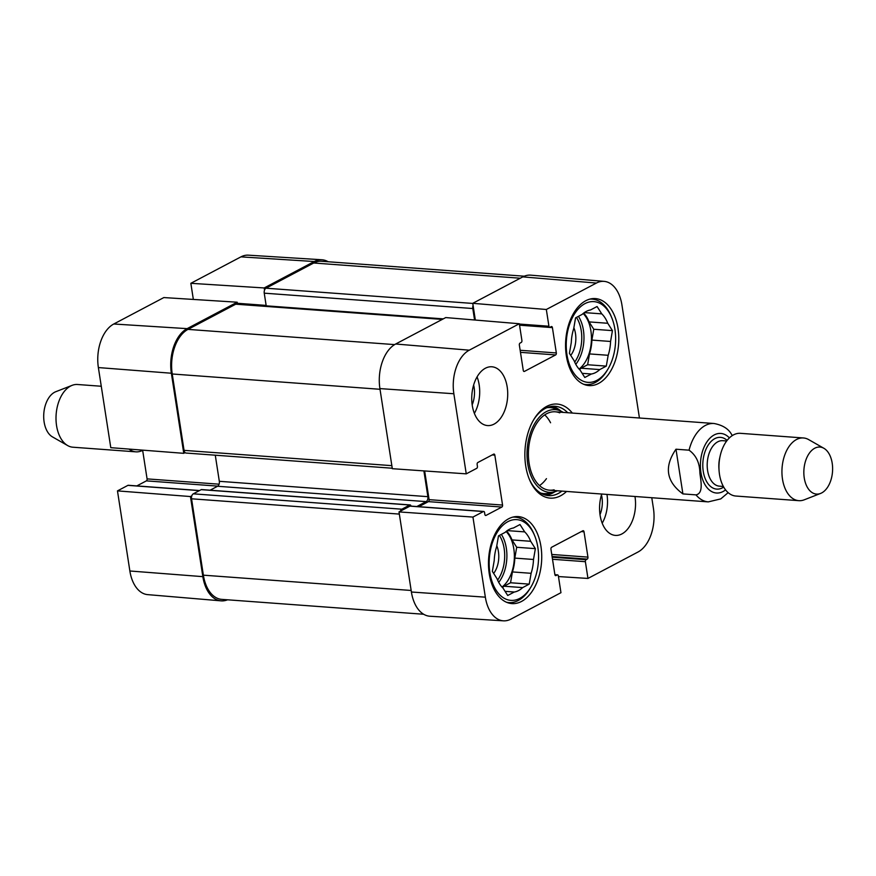 <?xml version="1.0" encoding="UTF-8"?>
<svg xmlns="http://www.w3.org/2000/svg" width="876" height="876" viewBox="0 0 876 876"><rect width="100%" height="100%" fill="white"/><g stroke="black" fill="none" stroke-linecap="round" stroke-linejoin="round"><path stroke-width="1.31" d="M524.275 276.203L321.514 261.267A35.368 21.495 94.2 0 0 313.728 263.008L265.997 288.204A3.931 2.387 94.2 0 0 264.245 293.164L266.205 305.834A1.577 0.953 94.2 0 0 266.293 306.184M201.896 489.706A1.577 0.953 94.2 0 0 201.568 489.575A1.577 0.953 94.2 0 0 201.217 489.651L193.3 493.834A3.931 2.387 94.2 0 0 191.548 498.794L203.374 575.171A35.368 21.495 94.2 0 0 221.727 599.37L423.655 614.251M215.277 455.202L219.318 481.307A3.931 2.387 -85.8 0 1 217.566 486.268L210.098 490.21M442.698 319.182L236.597 303.994A3.931 2.387 94.2 0 0 235.732 304.191L187.99 329.387A35.368 21.495 94.2 0 0 172.233 373.986L184.048 450.363A3.931 2.387 94.2 0 0 186.095 453.045L392.24 468.233M400.365 511.19A3.931 2.387 -85.8 0 1 401.854 509.197L409.771 505.014A1.577 0.953 -85.8 0 1 410.121 504.937A1.577 0.953 -85.8 0 1 410.943 506.01L410.954 506.109M416.823 506.536L426.13 501.62A3.931 2.387 94.2 0 0 427.882 496.67L423.885 470.894M474.573 319.992L472.799 308.527A3.931 2.387 -85.8 0 1 473.084 305.494M101.266 386.25L77.504 384.498A31.437 19.108 94.2 0 0 72.106 385.352L55.768 391.714A23.575 14.323 94.2 0 0 43.8 413.538A23.575 14.323 94.2 0 0 52.45 436.883L67.671 445.577A31.437 19.108 94.2 0 0 72.883 447.209L135.868 451.841A31.437 19.108 94.2 0 0 142.657 450.363M72.106 385.352A31.437 19.108 94.2 0 0 56.141 414.447A31.437 19.108 94.2 0 0 67.671 445.577M128.958 449.081A31.437 19.108 94.2 0 0 135.868 451.841M682.908 493.911C666.231 481.658 663.92 466.755 675.987 449.213L689.062 450.176C696.124 455.279 699.727 462.911 699.891 473.073C700.822 480.749 703.691 493.396 695.982 494.874L682.908 493.911L675.987 449.213M732.314 435.58L731.427 434.167C728.241 428.627 722.448 425.079 714.039 423.502L555.285 411.808M832.2 463.207A23.575 14.323 -85.8 0 1 820.549 493.451A23.575 14.323 -85.8 0 1 803.938 469.525A23.575 14.323 -85.8 0 1 823.867 448.282A23.575 14.323 -85.8 0 1 832.2 463.207M820.549 493.451L804.212 499.824A31.437 19.108 -85.8 0 1 798.813 500.667A31.437 19.108 -85.8 0 1 782.071 467.915A31.437 19.108 -85.8 0 1 803.434 437.967A31.437 19.108 -85.8 0 1 808.647 439.599L823.867 448.282M798.813 500.667L735.829 496.035A31.437 19.108 -85.8 0 1 719.087 463.273A31.437 19.108 -85.8 0 1 740.45 433.324L803.434 437.967M191.811 495.827L190.453 496.55L117.472 490.889L127.929 485.359A1.577 0.953 -85.8 0 1 128.279 485.282A1.577 0.953 -85.8 0 1 128.608 485.413M227.541 599.797A35.368 21.495 -85.8 0 1 221.059 600.848A35.368 21.495 -85.8 0 1 202.849 576.649L190.453 496.55M193.344 299.439L190.848 283.309L264.191 287.952L314.254 261.519A35.368 21.495 -85.8 0 1 321.897 259.767A35.368 21.495 -85.8 0 1 328.15 261.749M264.191 287.952L264.53 290.131M237.473 304.06L237.188 302.209L163.845 297.566L113.781 324A34.558 21.002 94.2 0 0 98.375 367.57L110.781 447.669L183.763 453.33L171.357 373.231A35.368 21.495 -85.8 0 1 187.125 328.642L237.188 302.209M183.763 453.33L185.121 452.618M136.809 485.917L146.38 480.869A1.577 0.953 94.2 0 0 147.08 478.887L142.624 450.144M321.897 259.767L248.379 255.168A34.558 21.002 94.2 0 0 240.911 256.876L190.848 283.309M117.472 490.889L129.867 570.988A34.558 21.002 94.2 0 0 147.661 594.629L221.059 600.848M607.78 369.365A40.482 24.594 -85.8 0 1 571.929 370.099A40.482 24.594 -85.8 0 1 576.255 311.407A40.482 24.594 -85.8 0 1 611.612 317.375A40.482 24.594 -85.8 0 1 614.919 329.332A40.482 24.594 -85.8 0 1 607.78 369.365L606.904 370.833A42.836 26.028 -85.8 0 1 585.924 384.575A42.836 26.028 -85.8 0 1 583.482 384.203M589.745 299.143A42.836 26.028 -85.8 0 1 592.209 299.132A42.836 26.028 -85.8 0 1 610.955 315.809L611.612 317.375M530.714 587.38A40.482 24.594 -85.8 0 1 494.863 588.114A40.482 24.594 -85.8 0 1 499.178 529.422A40.482 24.594 -85.8 0 1 534.535 535.389A40.482 24.594 -85.8 0 1 537.842 547.347A40.482 24.594 -85.8 0 1 530.714 587.38L529.827 588.847A42.836 26.028 -85.8 0 1 508.846 602.589A42.836 26.028 -85.8 0 1 506.405 602.217M512.679 517.158A42.836 26.028 -85.8 0 1 515.143 517.147A42.836 26.028 -85.8 0 1 533.878 533.823L534.535 535.389M560.848 411.085A44.796 27.222 94.2 0 0 552.252 406.311M545.704 495.192A44.796 27.222 94.2 0 0 554.902 491.721M563.191 412.388A41.457 25.185 94.2 0 0 560.092 410.767A41.457 25.185 94.2 0 0 535.05 422.955A41.457 25.185 94.2 0 0 527.746 463.962A41.457 25.185 94.2 0 0 554.114 491.929A41.457 25.185 94.2 0 0 557.421 490.768M559.775 412.859A39.3 23.882 94.2 0 0 536.035 424.422A39.3 23.882 94.2 0 0 529.115 463.295A39.3 23.882 94.2 0 0 554.103 489.804M539.506 485.589A39.3 23.882 94.2 0 0 546.46 478.657M550.577 422.769A39.3 23.882 94.2 0 0 544.719 414.895M570.725 355.393A20.181 12.264 94.2 0 0 573.857 327.723M610.572 341.465L591.891 340.085L593.764 329.256L589.077 321.897L607.758 323.277L612.444 330.635L610.572 341.465A32.226 19.579 -85.8 0 1 608.174 355.295L606.302 366.113L587.632 364.745L589.504 353.915L608.174 355.295M612.444 330.635L593.764 329.256M582.157 373.329L591.355 374.008L584.796 377.479L580.109 370.11A32.226 19.579 -85.8 0 1 574.119 360.715L569.422 353.346L571.294 342.516A32.226 19.579 -85.8 0 1 573.692 328.697L575.565 317.868L582.135 314.396A32.226 19.579 -85.8 0 1 590.512 309.973L597.071 306.512L601.768 313.871L584.347 312.59M606.302 366.113L599.742 369.584L581.062 368.205L587.632 364.745M599.742 369.584A32.226 19.579 -85.8 0 1 591.355 374.008M601.768 313.871A32.226 19.579 -85.8 0 1 607.758 323.277M583.679 313.082A32.226 19.579 -85.8 0 1 589.077 321.897M581.062 368.205A32.226 19.579 -85.8 0 1 579.518 369.53M583.153 313.498A31.437 19.108 -85.8 0 1 590.884 330.778A31.437 19.108 -85.8 0 1 579.058 369.037M591.891 340.085A32.226 19.579 -85.8 0 1 589.504 353.915M493.659 573.408A20.181 12.264 94.2 0 0 496.791 545.737M533.495 559.479L514.814 558.1L516.698 547.27L512 539.912L530.681 541.291L535.367 548.65L533.495 559.479A32.226 19.579 -85.8 0 1 531.108 573.309L529.224 584.128L510.555 582.759L512.427 571.929L531.108 573.309M535.367 548.65L516.698 547.27M505.08 591.344L514.289 592.023L507.719 595.494L503.032 588.125A32.226 19.579 -85.8 0 1 497.042 578.729L492.356 571.36L494.228 560.53A32.226 19.579 -85.8 0 1 496.615 546.712L498.488 535.882L505.058 532.411A32.226 19.579 -85.8 0 1 513.435 527.987L520.005 524.527L524.691 531.885L507.27 530.604M529.224 584.128L522.665 587.599L503.985 586.219L510.555 582.759M522.665 587.599A32.226 19.579 -85.8 0 1 514.289 592.023M524.691 531.885A32.226 19.579 -85.8 0 1 530.681 541.291M506.602 531.097A32.226 19.579 -85.8 0 1 512 539.912M503.985 586.219A32.226 19.579 -85.8 0 1 502.441 587.544M506.076 531.513A31.437 19.108 -85.8 0 1 513.807 548.792A31.437 19.108 -85.8 0 1 501.981 587.051M514.814 558.1A32.226 19.579 -85.8 0 1 512.427 571.929M475.339 320.058L472.755 303.315L546.328 309.491L596.392 283.058A34.558 21.002 -85.8 0 1 604.144 281.371A34.558 21.002 -85.8 0 1 621.938 305.012L639.436 418.005M651.777 497.721L653.43 508.43A34.558 21.002 -85.8 0 1 638.024 552L587.96 578.434L558.461 576.561M600.005 514.65A20.958 12.735 94.2 0 0 601.965 497.393A20.958 12.735 94.2 0 0 601.462 494.885M602.206 523.213A29.477 17.903 94.2 0 0 606.958 494.425M472.186 404.811A20.958 12.735 94.2 0 0 474.135 387.553A20.958 12.735 94.2 0 0 473.631 385.057M474.376 413.373A29.477 17.903 94.2 0 0 477.07 376.91M546.328 309.491L548.923 326.233A1.577 0.953 94.2 0 0 549.734 327.306A1.577 0.953 94.2 0 0 550.084 327.23L551.245 326.617A1.577 0.953 -85.8 0 1 551.595 326.54A1.577 0.953 -85.8 0 1 552.406 327.613L556.337 352.951A1.577 0.953 -85.8 0 1 555.636 354.933L524.428 371.402A1.577 0.953 -85.8 0 1 524.089 371.479A1.577 0.953 -85.8 0 1 523.268 370.406L519.348 345.067A1.577 0.953 -85.8 0 1 520.048 343.085L521.209 342.472A1.577 0.953 94.2 0 0 521.91 340.49L519.326 323.748L445.742 317.572L395.678 344.005A35.368 21.495 94.2 0 0 379.91 388.594L392.317 468.693L466.251 473.85L476.719 468.331A1.577 0.953 94.2 0 0 477.42 466.35L477.135 464.488A1.577 0.953 -85.8 0 1 477.836 462.506L493.67 454.14A1.577 0.953 -85.8 0 1 494.009 454.064A1.577 0.953 -85.8 0 1 494.83 455.137L502.561 505.069A1.577 0.953 -85.8 0 1 501.86 507.051L486.027 515.406A1.577 0.953 -85.8 0 1 485.676 515.482A1.577 0.953 -85.8 0 1 484.855 514.409L484.57 512.548A1.577 0.953 94.2 0 0 483.76 511.464A1.577 0.953 94.2 0 0 483.41 511.54L472.941 517.07L399.007 511.912L411.402 592.012A35.368 21.495 94.2 0 0 429.908 616.233L503.426 620.832A34.558 21.002 -85.8 0 1 485.348 597.169L472.941 517.07M604.144 281.371L530.746 275.152A35.368 21.495 94.2 0 0 522.808 276.882L472.755 303.315M399.007 511.912L409.946 506.131A1.577 0.953 -85.8 0 1 410.296 506.054A1.577 0.953 -85.8 0 1 410.625 506.186M418.827 506.689L428.397 501.63A1.577 0.953 94.2 0 0 429.098 499.649L424.652 470.949M566.334 355.733A43.625 26.51 -85.8 0 1 595.384 298.585A43.625 26.51 -85.8 0 1 618.609 344.027A43.625 26.51 -85.8 0 1 588.979 385.582A43.625 26.51 -85.8 0 1 566.334 355.733M489.257 573.747A43.625 26.51 -85.8 0 1 518.307 516.599A43.625 26.51 -85.8 0 1 541.543 562.042A43.625 26.51 -85.8 0 1 511.902 603.597A43.625 26.51 -85.8 0 1 489.257 573.747M472.263 405.391A29.477 17.903 -85.8 0 1 491.896 366.781A29.477 17.903 -85.8 0 1 507.587 397.485A29.477 17.903 -85.8 0 1 487.56 425.572A29.477 17.903 -85.8 0 1 472.263 405.391M634.969 496.484A29.477 17.903 -85.8 0 1 615.39 535.4A29.477 17.903 -85.8 0 1 600.093 515.23A29.477 17.903 -85.8 0 1 601.724 494.042M561.921 491.108A44.796 27.222 -85.8 0 1 548.486 495.63A44.796 27.222 -85.8 0 1 529.224 478.964M533.572 419.943A44.796 27.222 -85.8 0 1 555.066 406.278A44.796 27.222 -85.8 0 1 567.692 412.716M572.324 413.067A47.162 28.656 94.2 0 0 534.01 419.188A47.162 28.656 94.2 0 0 529.553 479.763A47.162 28.656 94.2 0 0 566.553 491.447M554.891 574.678L557.552 574.875A1.577 0.953 94.2 0 1 558.362 575.948L560.958 592.691L510.894 619.124A34.558 21.002 -85.8 0 1 503.426 620.832M557.552 574.875A1.577 0.953 94.2 0 0 557.202 574.952L556.041 575.565A1.577 0.953 -85.8 0 1 555.691 575.642A1.577 0.953 -85.8 0 1 554.88 574.568L550.949 549.23A1.577 0.953 -85.8 0 1 551.65 547.248L582.858 530.779A1.577 0.953 -85.8 0 1 583.197 530.703A1.577 0.953 -85.8 0 1 584.018 531.776L587.938 557.114A1.577 0.953 -85.8 0 1 587.238 559.096L586.077 559.709A1.577 0.953 94.2 0 0 585.376 561.691L587.96 578.434M466.251 473.85L453.856 393.751A34.558 21.002 -85.8 0 1 469.262 350.181L519.326 323.748M411.162 590.468L203.374 575.171M399.346 514.092L191.548 498.794M401.854 509.197L193.3 493.834M409.771 505.014L201.217 489.651M426.13 501.62L217.566 486.268M427.882 496.67L219.318 481.307M391.846 465.66L184.048 450.363M380.02 389.283L172.233 373.986M394.616 344.607L187.99 329.387M442.27 319.401L235.732 304.191M443.278 318.875L266.205 305.834M472.799 308.527L264.245 293.164M472.766 303.435L265.997 288.204M313.728 263.008L520.278 278.218M689.062 450.176A39.3 23.882 -85.8 0 1 714.039 423.502M549.515 490.188L708.268 501.882A39.3 23.882 -85.8 0 1 695.982 494.874M725.558 489.87A29.872 18.144 -85.8 0 1 700.526 461.904A29.872 18.144 -85.8 0 1 729.39 437.912M719.01 469.602A22.798 13.852 -85.8 0 1 719.941 457.009M723.346 486.443L719.437 486.158A22.798 13.852 -85.8 0 1 707.293 462.408A22.798 13.852 -85.8 0 1 722.788 440.694L726.686 440.978M723.696 487.067A25.941 15.757 -85.8 0 1 702.902 462.079A25.941 15.757 -85.8 0 1 727.124 440.409M219.088 484.187L147.08 478.887M217.796 486.125L146.38 480.869M199.378 490.626L127.929 485.359M266.14 305.406L237.352 303.282M171.357 373.231L98.375 367.57M314.254 261.519L240.911 256.876M202.849 576.649L129.867 570.988M187.125 328.642L113.781 324M544.806 494.94A44.49 27.036 94.2 0 0 554.059 491.94M560.038 410.745A44.49 27.036 94.2 0 0 551.332 406.42M540.547 493.002A43.121 26.203 94.2 0 0 548.902 493.177L554.114 491.929M560.092 410.767L555.11 408.764A43.121 26.203 94.2 0 0 546.832 407.712M576.463 317.397A29.872 18.144 -85.8 0 1 581.237 330.635A29.872 18.144 -85.8 0 1 574.7 362.106M578.423 316.356A31.437 19.108 -85.8 0 1 583.416 330.23A31.437 19.108 -85.8 0 1 575.795 364.339M499.386 535.411A29.872 18.144 -85.8 0 1 504.16 548.65A29.872 18.144 -85.8 0 1 497.623 580.12M501.346 534.371A31.437 19.108 -85.8 0 1 506.339 548.245A31.437 19.108 -85.8 0 1 498.718 582.354M492.148 454.94L494.83 455.137M429.098 499.649L502.561 505.069M428.397 501.63L501.86 507.051M485.348 515.351L486.027 515.406M409.946 506.131L483.41 511.54M581.335 531.579L584.018 531.776M551.76 554.442L587.938 557.114M552.077 556.501L587.238 559.096M552.187 557.213L586.077 559.709M552.504 559.271L585.376 561.691M554.924 574.787L557.202 574.952M555.362 575.51L556.041 575.565M520.475 352.338L555.636 354.933M520.158 350.28L556.337 352.951M523.749 371.358L524.428 371.402M519.369 324.054L548.923 326.233M519.545 325.193L552.406 327.613M411.402 592.012L485.348 597.169M395.678 344.005L469.262 350.181M379.91 388.594L453.856 393.751M522.808 276.882L596.392 283.058M201.568 489.575L410.121 504.937M708.268 501.882L720.751 498.904L728.153 492.64M199.553 490.538L128.279 485.282M592.209 299.132L590.336 299.001M585.924 384.575L584.04 384.433M515.143 517.147L513.259 517.015M508.846 602.589L506.963 602.447M410.296 506.054L483.76 511.464M519.523 325.084L549.734 327.306"/></g></svg>
